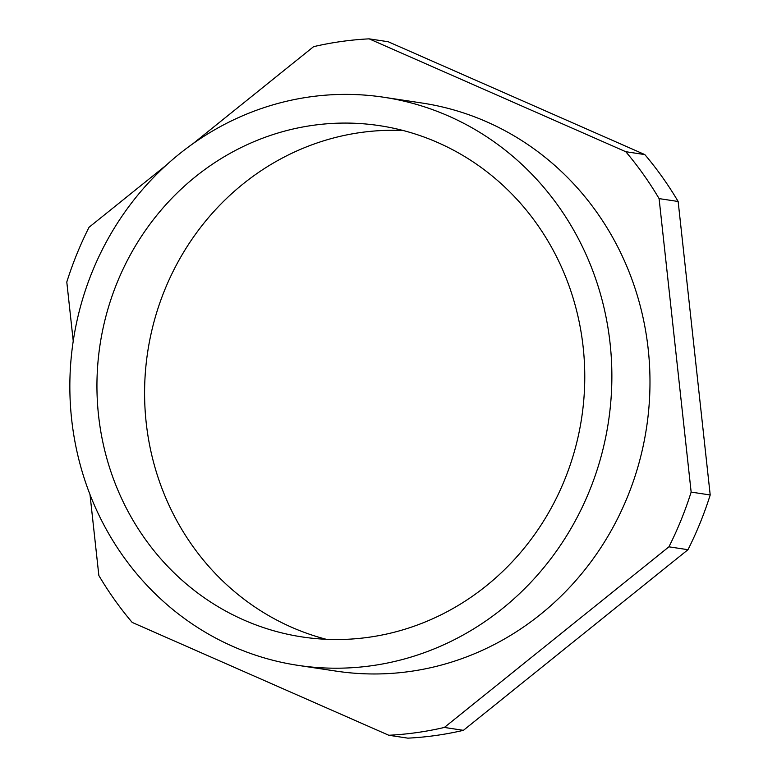 <?xml version="1.0" encoding="UTF-8"?>
<svg xmlns="http://www.w3.org/2000/svg" width="777" height="777" viewBox="0 0 777 777"><rect width="100%" height="100%" fill="white"/><g stroke="black" fill="none" stroke-linecap="round" stroke-linejoin="round"><path stroke-width="1.17" d="M195.493 176.69A258.547 243.57 -81.4 0 0 103.914 447.018A258.547 243.57 -81.4 0 0 302.204 636.946A258.547 243.57 -81.4 0 0 486.227 585.907A258.547 243.57 -81.4 0 0 577.797 315.579A258.547 243.57 -81.4 0 0 379.506 125.651A258.547 243.57 -81.4 0 0 195.493 176.69M179.341 153.963A287.276 270.629 -81.4 0 0 77.593 454.322A287.276 270.629 -81.4 0 0 297.912 665.345A287.276 270.629 -81.4 0 0 502.379 608.634A287.276 270.629 -81.4 0 0 604.127 308.275A287.276 270.629 -81.4 0 0 383.799 97.251A287.276 270.629 -81.4 0 0 179.341 153.963M444.357 727.447L463.413 730.331L687.985 549.698L668.929 546.823L444.357 727.447A349.038 328.817 -81.4 0 1 388.811 735.265L132.177 622.416A349.038 328.817 -81.4 0 1 98.854 575.514L90.006 494.57M403.137 130.507A258.547 243.57 -81.4 0 0 243.133 183.896A258.547 243.57 -81.4 0 0 148.98 441.773A258.547 243.57 -81.4 0 0 326.214 639.286M73.232 341.035L66.793 282.022A349.038 328.817 -81.4 0 1 89.015 227.302L166.103 165.297M193.191 143.502L313.587 46.669A349.038 328.817 -81.4 0 1 369.133 38.85L625.767 151.709L644.823 154.584L388.189 41.735L369.133 38.85M297.912 665.345L336.023 671.105A287.276 270.629 -81.4 0 0 540.491 614.403A287.276 270.629 -81.4 0 0 642.239 314.044A287.276 270.629 -81.4 0 0 421.921 103.011L383.799 97.251M668.929 546.823A349.038 328.817 -81.4 0 0 691.151 492.094L710.207 494.978A349.038 328.817 -81.4 0 1 687.985 549.698M644.823 154.584A349.038 328.817 -81.4 0 1 678.146 201.486L659.09 198.611L691.151 492.094M659.09 198.611A349.038 328.817 -81.4 0 0 625.767 151.709M388.811 735.265L407.867 738.15A349.038 328.817 -81.4 0 0 463.413 730.331M678.146 201.486L710.207 494.978"/></g></svg>

